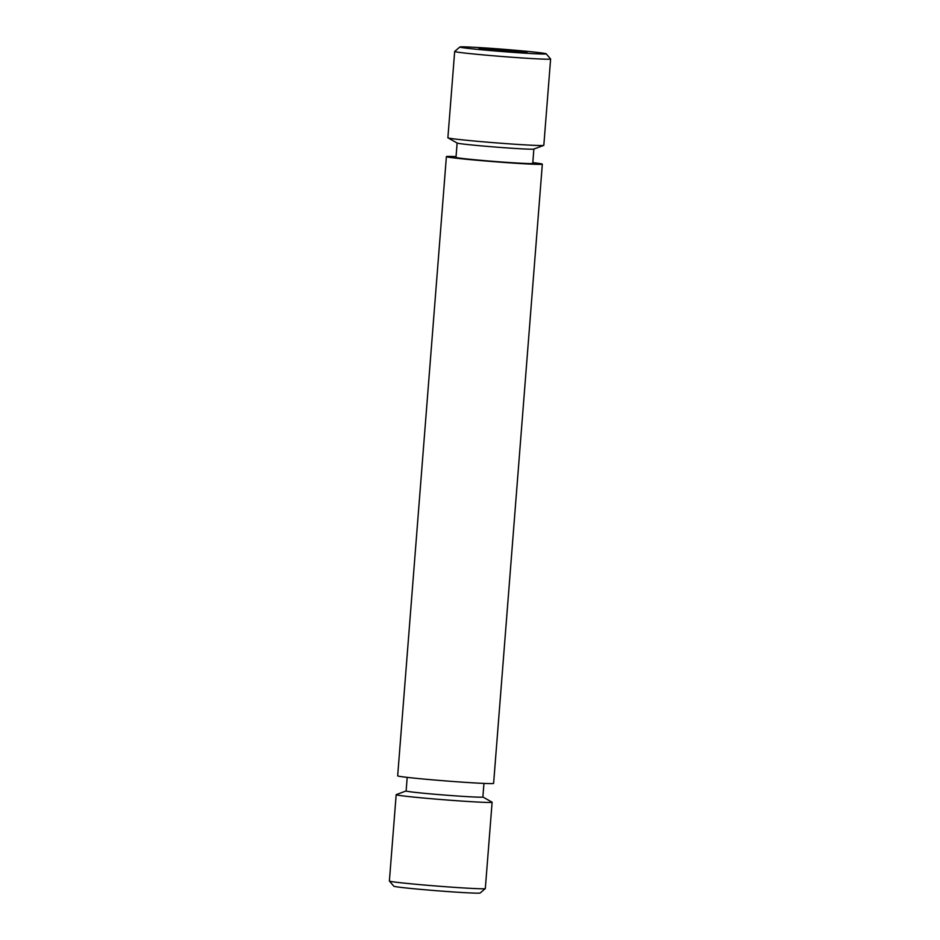 <?xml version="1.0" encoding="UTF-8"?>
<svg xmlns="http://www.w3.org/2000/svg" width="940" height="940" viewBox="0 0 940 940"><rect width="100%" height="100%" fill="white"/><g stroke="black" fill="none" stroke-linecap="round" stroke-linejoin="round"><path stroke-width="1.41" d="M497.331 50.619A24.064 0.658 -175.5 0 1 479.036 48.539A24.064 0.658 -175.5 0 1 508.716 50.243A24.064 0.658 -175.5 0 1 527.011 52.311A24.064 0.658 -175.5 0 1 497.331 50.619M485.31 888.582L480.129 893A43.31 1.175 -175.5 0 1 426.725 889.91A43.31 1.175 -175.5 0 1 393.825 886.209L389.407 881.039A48.116 1.304 -175.5 0 1 389.383 881.003A48.116 1.304 -175.5 0 0 425.961 885.163A48.116 1.304 -175.5 0 0 485.31 888.582A48.116 1.304 -175.5 0 0 485.322 888.547L492.113 802.243A48.116 1.304 -175.5 0 1 432.764 798.847A48.116 1.304 -175.5 0 1 396.175 794.688A48.116 1.304 -175.5 0 1 396.269 794.617L406.127 790.94A38.493 1.046 -175.5 0 0 435.385 794.3A38.493 1.046 -175.5 0 0 482.878 797.014L492.043 802.161A48.116 1.304 -175.5 0 1 492.113 802.243M532.804 162.632A48.116 1.304 -175.5 0 1 542.333 164.171A48.116 1.304 -175.5 0 1 482.972 160.775A48.116 1.304 -175.5 0 1 446.394 156.616A48.116 1.304 -175.5 0 1 456.053 156.592M542.333 164.171L493.606 783.384A48.116 1.304 -175.5 0 1 434.245 779.989A48.116 1.304 -175.5 0 1 397.667 775.829L446.394 156.616M546.175 53.792L550.593 58.962A48.116 1.304 -175.5 0 1 550.617 58.997L543.825 145.312A48.116 1.304 -175.5 0 1 543.731 145.383L533.803 149.084A38.493 1.046 -175.5 0 1 486.391 146.311A38.493 1.046 -175.5 0 1 457.181 143.056L447.957 137.839A48.116 1.304 -175.5 0 1 447.887 137.757L454.678 51.453A48.116 1.304 -175.5 0 1 454.69 51.418L459.872 47A43.31 1.175 -175.5 0 1 513.275 50.09A43.31 1.175 -175.5 0 1 546.175 53.792A43.31 1.175 -175.5 0 1 492.772 50.772A43.31 1.175 -175.5 0 1 459.872 47M533.873 149.061L532.745 163.407A38.493 1.046 -175.5 0 1 485.252 160.693A38.493 1.046 -175.5 0 1 455.994 157.368L457.122 143.021M543.731 145.383A48.116 1.304 -175.5 0 1 484.464 141.917A48.116 1.304 -175.5 0 1 447.957 137.839M550.617 58.997A48.116 1.304 -175.5 0 1 491.256 55.601A48.116 1.304 -175.5 0 1 454.678 51.453M483.947 783.408L482.878 797.014M407.196 777.368L406.127 790.975M396.175 794.688L389.383 881.003"/></g></svg>
